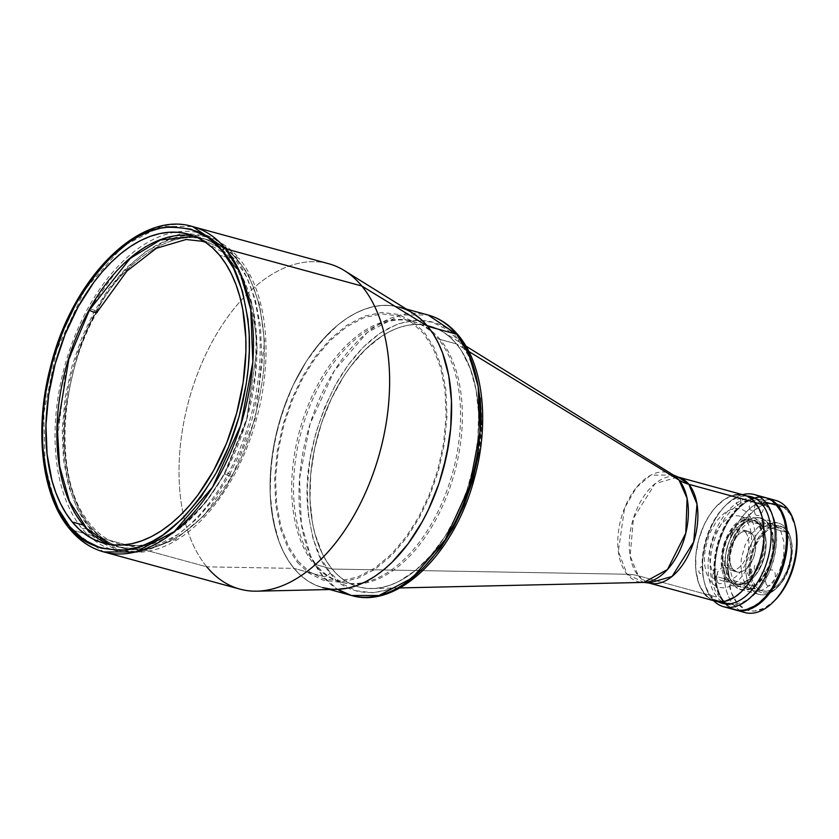 <?xml version="1.0" encoding="UTF-8"?>
<svg xmlns="http://www.w3.org/2000/svg" width="839" height="839" viewBox="0 0 839 839"><rect width="100%" height="100%" fill="white"/><g stroke="black" fill="none" stroke-linecap="round" stroke-linejoin="round"><path stroke-width="0.63" stroke-dasharray="4.2 3.15" d="M96.663 311.846L96.852 312.465L96.663 311.846C115.457 269.581 186.803 201.654 237.877 260.384C261.139 287.63 267.998 337.96 262.576 379.134C255.864 421.283 245.659 453.385 231.963 475.461C245.659 453.385 255.864 421.283 262.576 379.134C267.998 337.96 261.139 287.63 237.877 260.384C186.803 201.654 115.457 269.581 96.663 311.846C82.967 333.922 72.762 366.024 66.05 408.173C60.628 449.337 67.487 499.677 90.748 526.923C141.822 585.653 213.169 517.726 231.963 475.461L232.162 476.07L231.963 475.461C234.763 477.653 225.093 475.01 224.821 473.511L224.632 472.892L224.821 473.511C222.02 471.308 231.7 473.951 231.963 475.461C231.7 473.951 222.02 471.308 224.821 473.511L246.33 421.556L257.112 348.091L253.074 308.343L240.531 273.084L220.038 247.893L194.323 236.179L220.038 247.893L240.531 273.084L253.074 308.343L257.112 348.091L246.33 421.556L224.821 473.511L206.226 501.795L180.091 528.329L146.657 545.79L110.087 544.511L146.657 545.79L180.091 528.329L206.226 501.795L224.821 473.511C225.093 475.01 234.763 477.653 231.963 475.461C213.169 517.726 141.822 585.653 90.748 526.923C67.487 499.677 60.628 449.337 66.05 408.173C72.762 366.024 82.967 333.922 96.663 311.846C96.401 310.346 86.721 307.693 89.521 309.895C86.721 307.693 96.401 310.346 96.663 311.846M229.561 474.748L241.81 449.148L251.878 419.993L258.769 388.562L261.737 356.659L260.478 326.298L255.192 299.303L246.551 276.964L235.476 259.87L221.947 247.222L205.44 239.125L186.51 236.85L166.153 241.076L145.619 251.742L126.186 268.008L108.881 288.417L94.388 311.279L82.138 336.879L72.07 366.035L65.18 397.466L62.212 429.369L63.47 459.73L68.756 486.725L77.398 509.063L88.473 526.158L102.001 538.806L118.509 546.902L137.439 549.178L157.795 544.951L178.329 534.286L197.763 518.02L215.067 497.611L229.561 474.748M646.575 582.172L638.322 575.795A58.153 43.523 140.4 0 0 627.1 574.243L643.912 582.402A56.528 33.172 -74.7 0 1 627.1 574.243L332.16 569.052A135.205 79.338 -74.7 0 0 358.673 586.901A135.205 79.338 -74.7 0 0 462.446 502.362A135.205 79.338 -74.7 0 0 456.447 343.917L438.273 338.946A135.205 79.338 105.3 0 1 444.282 497.401A135.205 79.338 105.3 0 1 340.508 581.941A135.205 79.338 105.3 0 1 313.996 564.091L332.16 569.052L627.1 574.243A58.153 43.523 -39.6 0 1 638.322 575.795L704.54 593.886A54.955 32.249 -74.7 0 0 715.31 601.144M649.092 583.053A54.955 32.249 105.3 0 1 638.322 575.795L630.152 556.005L633.455 518.198L655.081 483.642L678.059 477.034A54.955 32.249 105.3 0 0 635.878 511.402A54.955 32.249 105.3 0 0 638.322 575.795L704.54 593.886A54.955 32.249 -74.7 0 1 702.096 529.482A54.955 32.249 -74.7 0 1 744.277 495.125M456.447 343.917A135.205 79.338 105.3 0 1 466.494 491.497A135.205 79.338 105.3 0 1 372.38 588.559A135.205 79.338 105.3 0 1 332.16 569.052A135.205 79.338 105.3 0 1 330.723 400.077A135.205 79.338 105.3 0 1 442.573 331.604A135.205 79.338 105.3 0 1 456.447 343.917L468.844 351.499L456.447 343.917A135.205 79.338 -74.7 0 0 429.935 326.067A135.205 79.338 -74.7 0 0 326.161 410.607A135.205 79.338 -74.7 0 0 332.16 569.052L313.996 564.091A135.205 79.338 105.3 0 1 307.997 405.636A135.205 79.338 105.3 0 1 411.76 321.096A135.205 79.338 105.3 0 1 438.273 338.946L456.447 343.917A135.205 79.338 -74.7 0 0 429.935 326.067A135.205 79.338 -74.7 0 0 326.161 410.607A135.205 79.338 -74.7 0 0 332.16 569.052L315.81 564.584A135.205 79.338 105.3 0 1 309.811 406.139A135.205 79.338 105.3 0 1 413.585 321.599A135.205 79.338 105.3 0 1 440.097 339.449L456.447 343.917L461.744 351.226L470.354 368.824L476.049 389.778L478.597 413.302L477.894 438.482L473.993 464.355L467.029 489.934L457.265 514.213L445.079 536.289L430.952 555.282L415.41 570.489L399.049 581.312L390.775 584.94L382.521 587.342L374.383 588.475L366.433 588.338L358.756 586.922L351.426 584.269L344.504 580.368L338.065 575.281L332.16 569.052L326.864 561.742L322.207 553.404L315.024 534.044L312.559 523.19L310.011 499.666L310.703 474.486L314.615 448.603L321.578 423.034L331.342 398.745L343.529 376.68L350.377 366.748L365.29 349.569L381.315 336.491L389.548 331.657L397.833 328.028L406.086 325.626L414.225 324.494L422.174 324.63L429.851 326.035L437.182 328.699L444.104 332.601L450.543 337.687L456.447 343.917L440.097 339.449A135.205 79.338 105.3 0 1 446.096 497.894A135.205 79.338 105.3 0 1 342.322 582.434A135.205 79.338 105.3 0 1 315.81 564.584L332.16 569.052A135.205 79.338 -74.7 0 0 358.673 586.901A135.205 79.338 -74.7 0 0 462.446 502.362A135.205 79.338 -74.7 0 0 456.447 343.917M673.266 474.968A56.528 33.172 -74.7 0 0 626.502 503.599A56.528 33.172 -74.7 0 0 627.1 574.243L618.343 551.412L624.562 508.067L636.402 487.49L650.718 475.189L673.266 474.968M706.941 596.424L712.363 600.074M734.586 494.947L724.518 499.362L714.901 507.973L709.154 515.702L704.204 524.669L698.667 539.697L695.814 555.449L695.888 570.572L698.887 583.766L704.54 593.886M748.503 514.244L751.325 518.596L753.527 524.281L754.869 531.15L755.194 538.879L754.439 547.007L750.118 562.424L743.312 574.757L738.907 579.959L733.957 584.091L728.734 586.807L723.554 587.887L718.729 587.31L714.534 585.244L711.084 582.025L708.273 577.672L706.071 571.988L704.718 565.119L704.403 557.39L705.159 549.272L709.469 533.845L716.286 521.512L720.691 516.321L725.63 512.178L730.863 509.462L736.044 508.382L740.858 508.969L745.063 511.024L748.503 514.244M702.673 567.101L703.051 570.74L701.813 572.974L700.02 573.624L698.887 572.261L698.96 569.513L701.1 566.682L702.673 567.101M740.292 498.964L740.889 501.166L740.155 503.851L737.628 505.487L736.348 502.823L737.082 500.138L738.708 498.544L740.292 498.964M751.44 569.261L752.038 571.453L751.304 574.138L748.776 575.785L747.497 573.11L748.231 570.426L749.856 568.832L751.44 569.261M758.792 524.018L746.07 520.547A33.434 19.622 105.3 0 1 747.559 559.728A33.434 19.622 105.3 0 1 721.897 580.64A33.434 19.622 105.3 0 1 715.331 576.225L728.053 579.697A33.434 19.622 -74.7 0 0 734.607 584.112A33.434 19.622 -74.7 0 0 760.27 563.21A33.434 19.622 -74.7 0 0 758.792 524.018L763.029 532.681L764.287 544.259L763.71 550.604L760.281 563.189L757.554 568.947L750.601 578.302L742.546 583.629L738.498 584.5L734.628 584.122L731.105 582.497L728.053 579.697L725.588 575.827L722.788 565.507L723.134 553.121L726.564 540.526L729.29 534.768L736.243 525.413L744.298 520.086L748.346 519.215L752.216 519.603L755.74 521.218L758.792 524.018A33.434 19.622 -74.7 0 0 752.237 519.603A33.434 19.622 -74.7 0 0 726.574 540.515A33.434 19.622 -74.7 0 0 728.053 579.697L715.331 576.225A33.434 19.622 105.3 0 1 713.853 537.033A33.434 19.622 105.3 0 1 739.516 516.132A33.434 19.622 105.3 0 1 746.07 520.547L758.792 524.018M767.947 507.438L763.427 503.211L757.921 500.516L751.608 499.75L744.812 501.166L737.963 504.721L731.482 510.154L725.714 516.96L720.869 524.585L716.789 533.132L713.423 542.854L711.126 553.341L710.14 563.986L710.56 574.117L712.321 583.126L715.206 590.583L718.897 596.277L723.417 600.504L728.923 603.199L735.237 603.965L742.033 602.549L748.881 598.994L755.362 593.561L761.13 586.755L765.976 579.13L770.055 570.593L773.411 560.861L775.718 550.374L776.704 539.729L776.285 529.598L774.523 520.589L771.639 513.143L767.947 507.438M712.363 577.966L711.85 573.016L713.528 569.985L715.971 569.094L717.513 570.96L717.408 574.684L714.503 578.553L712.363 577.966M749.972 509.829L749.164 506.84L750.15 503.19L752.373 501.019L753.59 500.956L755.121 502.823L755.331 504.596L754.334 508.245L752.111 510.416L749.972 509.829M761.12 580.127L760.312 577.127L761.298 573.477L763.521 571.307L764.738 571.254L766.269 573.11L766.175 576.844L763.259 580.703L761.12 580.127M726.375 603.954A54.808 32.165 -74.7 0 0 727.843 604.416A54.808 32.165 -74.7 0 0 769.908 570.142A54.808 32.165 -74.7 0 0 767.475 505.917L762.431 504.533L767.475 505.917A54.808 32.165 -74.7 0 0 756.726 498.681A54.808 32.165 -74.7 0 0 714.66 532.954A54.808 32.165 -74.7 0 0 717.093 597.179A54.808 32.165 -74.7 0 0 722.075 601.752M755.205 502.561L754.985 502.498A54.808 32.165 105.3 0 1 757.418 566.734A54.808 32.165 105.3 0 1 715.352 601.007A54.808 32.165 105.3 0 1 704.603 593.771L717.093 597.179L704.603 593.771A54.808 32.165 105.3 0 1 702.17 529.535A54.808 32.165 105.3 0 1 744.235 495.262A54.808 32.165 105.3 0 1 754.985 502.498L755.205 502.561M760.732 525.245A32.711 19.192 -74.7 0 0 731.87 535.764A32.711 19.192 -74.7 0 0 730.654 579.718L727.056 581.511A35.616 20.902 105.3 0 1 728.367 533.656A35.616 20.902 105.3 0 1 759.788 522.204L760.732 525.245L785.713 532.073A32.711 19.192 -74.7 0 0 779.295 527.752A32.711 19.192 -74.7 0 0 754.188 548.203A32.711 19.192 -74.7 0 0 755.635 586.534L730.654 579.718A32.711 19.192 105.3 0 1 729.206 541.375A32.711 19.192 105.3 0 1 754.313 520.925A32.711 19.192 105.3 0 1 760.732 525.245A32.711 19.192 105.3 0 1 762.179 563.577A32.711 19.192 105.3 0 1 737.072 584.028A32.711 19.192 105.3 0 1 730.654 579.718L755.635 586.534L758.624 589.272L762.074 590.866L765.85 591.233L769.824 590.383L777.69 585.171L781.298 581.018L787.171 570.384L790.527 558.071L791.083 551.863L789.856 540.536L788.115 535.859L785.713 532.073L782.724 529.336L779.274 527.741L775.498 527.374L771.534 528.224L767.528 530.269L760.05 537.589L754.177 548.224L750.821 560.536L750.265 566.745L751.492 578.071L755.635 586.534A32.711 19.192 -74.7 0 0 762.053 590.855A32.711 19.192 -74.7 0 0 787.16 570.405A32.711 19.192 -74.7 0 0 785.713 532.073L760.732 525.245L759.788 522.204A35.616 20.902 105.3 0 1 764.507 532.178A35.616 20.902 105.3 0 1 751.566 579.529A35.616 20.902 105.3 0 1 727.056 581.511L730.654 579.718A32.711 19.192 -74.7 0 0 753.17 577.882A32.711 19.192 -74.7 0 0 765.053 534.401A32.711 19.192 -74.7 0 0 760.732 525.245M751.88 589.555L754.775 588.108A34.598 20.304 -74.7 0 0 778.592 586.178A34.598 20.304 -74.7 0 0 791.156 540.18A34.598 20.304 -74.7 0 0 786.573 530.5L785.828 528.067A36.926 21.667 105.3 0 1 790.716 538.407A36.926 21.667 105.3 0 1 777.302 587.489A36.926 21.667 105.3 0 1 751.88 589.555A36.926 21.667 -74.7 0 0 759.127 594.432A36.926 21.667 -74.7 0 0 787.464 571.338A36.926 21.667 -74.7 0 0 785.828 528.067L767.203 522.97A36.926 21.667 105.3 0 1 768.849 566.252A36.926 21.667 105.3 0 1 740.501 589.345A36.926 21.667 105.3 0 1 733.265 584.468L751.88 589.555L733.265 584.468L736.632 587.552L740.533 589.345L744.791 589.765L749.269 588.8L753.779 586.492L762.231 578.228L768.849 566.231L772.646 552.335L773.023 538.638L769.929 527.249L767.203 522.97L763.836 519.886L759.945 518.093L755.677 517.673L751.199 518.638L746.689 520.946L738.236 529.21L731.618 541.207L729.322 548.045L727.193 562.12L728.577 574.904L730.549 580.189L733.265 584.468A36.926 21.667 105.3 0 1 731.629 541.186A36.926 21.667 105.3 0 1 759.966 518.103A36.926 21.667 105.3 0 1 767.203 522.97L785.828 528.067A36.926 21.667 -74.7 0 0 778.592 523.19A36.926 21.667 -74.7 0 0 750.244 546.273A36.926 21.667 -74.7 0 0 751.88 589.555A36.926 21.667 105.3 0 1 753.254 539.938A36.926 21.667 105.3 0 1 785.828 528.067L786.573 530.5A34.598 20.304 -74.7 0 0 756.054 541.616A34.598 20.304 -74.7 0 0 754.775 588.108L751.88 589.555M712.154 599.036A58.153 34.126 -74.7 0 0 713.632 600.682A58.153 34.126 105.3 0 1 712.154 599.036L723.512 602.14A58.153 34.126 -74.7 0 0 724.791 603.587L721.225 598.994L717.523 591.422L714.356 577.463L714.283 561.459L717.303 544.794L723.155 528.885L731.346 515.125L741.162 504.69L748.189 500.034L753.674 497.842A58.153 34.126 -74.7 0 0 717.712 543.305A58.153 34.126 -74.7 0 0 723.512 602.14L712.154 599.036A58.153 34.126 105.3 0 1 706.428 539.991A58.153 34.126 105.3 0 1 742.599 494.664A58.153 34.126 -74.7 0 0 725.578 505.445A58.153 34.126 -74.7 0 0 704.466 582.748A58.153 34.126 -74.7 0 0 712.154 599.036L711.22 595.994L712.154 599.036M718.247 601.794A55.248 32.417 105.3 0 1 711.22 595.994A55.248 32.417 105.3 0 1 703.911 580.525A55.248 32.417 105.3 0 1 723.973 507.092A55.248 32.417 105.3 0 1 747.13 496.059M731.797 608.684L725.053 603.849A58.153 34.126 -74.7 0 0 734.912 609.817M765.556 497.621A58.153 34.126 -74.7 0 0 754.041 497.747L762.221 497.013M766.395 584.762L767.958 585.842L769.992 585.737L773.705 582.098L775.372 575.984L775.037 573.016L772.457 569.891L770.422 569.996L766.699 573.635L765.032 579.749L766.395 584.762M717.639 582.612L719.191 583.692L721.225 583.587L724.948 579.948L726.616 573.834L726.27 570.856L723.7 567.741L721.655 567.846L717.943 571.474L716.275 577.599L717.639 582.612M755.247 514.475L756.809 515.555L758.844 515.45L762.557 511.811L764.224 505.697L763.889 502.718L761.309 499.604L759.274 499.708L755.551 503.337L753.883 509.462L755.247 514.475M786.573 530.5L789.121 534.495L790.967 539.456L792.026 545.172L791.67 557.998L788.125 571.023L781.917 582.266L773.998 590.016L769.772 592.177L765.577 593.079L761.581 592.691L757.932 591.013L754.775 588.108L752.226 584.112L750.381 579.151L749.091 567.174L749.678 560.609L753.233 547.584L759.431 536.341L767.349 528.591L771.576 526.431L775.771 525.529L779.767 525.917L783.416 527.595L786.573 530.5M740.596 610.792A58.153 34.126 105.3 0 1 733.59 604.888A58.153 34.126 105.3 0 1 735.74 526.756L739.232 528.864A55.248 32.417 -74.7 0 0 733.349 597.137A55.248 32.417 -74.7 0 0 775.215 600M735.415 609.943A58.153 34.126 105.3 0 1 724.497 602.412L733.59 604.888A58.153 34.126 -74.7 0 0 744.99 612.564M766.521 497.884L759.798 497.223L752.751 498.744L745.64 502.383L738.75 508.004L732.342 515.398L726.647 524.27L721.907 534.286L718.289 545.067L715.94 556.184L714.954 567.216L715.352 577.735L717.135 587.352L720.219 595.68L724.497 602.412L729.815 607.279L735.939 610.1M767.266 524.941L771.565 533.541L773.002 546.063L772.352 553.016L768.65 566.241L762.808 576.812L754.796 584.814L750.318 587.143L745.881 588.066L741.749 587.562L738.142 585.8L732.783 579.309L729.741 568.548L730.108 554.967L733.81 541.742L739.652 531.171L743.417 526.714L747.664 523.169L752.143 520.841L756.579 519.918L760.711 520.421L764.319 522.183L767.266 524.941M775.635 500.38A58.153 34.126 -74.7 0 0 735.74 526.756A58.153 34.126 -74.7 0 0 733.59 604.888L724.497 602.412A58.153 34.126 105.3 0 1 721.76 534.663A58.153 34.126 105.3 0 1 766.059 497.768M794.994 525.476A55.248 32.417 -74.7 0 0 739.232 528.864L735.74 526.756A58.153 34.126 105.3 0 1 770.947 499.677M775.194 600.032L764.528 608.097L754.45 611.023L751.199 610.97L745.063 609.303L737.198 603.094L731.514 592.911L728.504 579.655L728.43 564.448L731.293 548.612L736.862 533.499L744.633 520.432L753.957 510.511L764.025 504.606L773.967 503.222L780.102 504.879L782.934 506.473L790.139 514.087L795.267 526.525M746.553 586.146L749.5 588.905L753.107 590.666L757.229 591.17L761.676 590.247L766.154 587.919L770.391 584.364L774.166 579.917L780.008 569.345L783.699 556.121L784.077 542.539L781.036 531.769L775.666 525.287L772.069 523.515L767.937 523.022L763.5 523.945L759.012 526.273L750.999 534.275L745.168 544.847L741.466 558.061L740.816 565.025L742.242 577.536L746.553 586.146M322.942 576.288L310.608 555.974L301.337 523.924L299.544 478.639L310.063 423.905L334.3 370.796L367.272 332.485L400.57 314.971L428.068 315.003A145.378 85.316 -74.7 0 0 316.492 405.908A145.378 85.316 -74.7 0 0 322.942 576.288A145.378 85.316 -74.7 0 0 337.582 589.345L322.942 576.288L294.007 568.381L322.942 576.288A5.81 4.352 140.4 0 0 330.157 572.68A5.81 4.352 -39.6 0 1 322.942 576.288M458.43 335.38A5.81 4.352 -39.6 0 1 458.451 340.277C443.768 314.751 383.601 300.121 335.317 385.153C313.66 428.656 304.421 469.158 307.588 506.651C311.531 539.823 319.051 561.836 330.157 572.68C344.829 598.217 405.006 612.848 453.291 527.815C474.947 484.313 484.187 443.81 481.009 406.317C477.076 373.145 469.557 351.132 458.451 340.277A5.81 4.352 140.4 0 0 458.43 335.38M329.654 589.523L322.522 587.573A145.378 85.316 105.3 0 1 294.007 568.381A145.378 85.316 105.3 0 1 287.557 398.001A145.378 85.316 105.3 0 1 399.144 307.105L406.275 309.046M328.762 263.761A168.639 98.96 -74.7 0 0 199.325 369.212A168.639 98.96 -74.7 0 0 206.814 566.849L70.665 529.65L206.814 566.849L294.007 568.381L300.352 575.082L307.284 580.557L314.73 584.741L322.616 587.604L314.73 584.741L307.284 580.557L300.352 575.082L294.007 568.381L288.312 560.515L283.309 551.559L279.051 541.606L272.937 519.068L270.2 493.772L270.945 466.694L275.14 438.87L282.638 411.372L293.126 385.258L306.225 361.536L321.431 341.095L338.138 324.756L346.864 318.317L355.726 313.115L364.629 309.213L373.502 306.634L382.248 305.417L390.796 305.564L399.049 307.074L406.936 309.937L412.673 313.02L406.936 309.937L399.049 307.074L390.796 305.564L382.248 305.417L373.502 306.634L364.629 309.213L355.726 313.115L346.864 318.317L338.138 324.756L329.633 332.37L313.597 350.849L306.225 361.536L293.126 385.258L287.525 398.085L278.496 425.016L272.612 452.808L270.137 480.39L270.2 493.772L271.133 506.704L275.58 530.73L279.051 541.606L283.309 551.559L288.312 560.515L294.007 568.381A145.378 85.316 -74.7 0 0 337.257 589.356M337.173 589.356L330.87 589.114L337.173 589.356M298.023 561.123L309.581 571.925L323.686 578.837L339.868 580.787L357.257 577.18L374.802 568.055L391.414 554.159L406.202 536.719L418.588 517.181L429.054 495.314L437.654 470.396L443.548 443.537L446.086 416.27L445.006 390.324L440.496 367.251L433.102 348.164L423.643 333.555L412.085 322.753L397.969 315.842L381.797 313.891L364.399 317.499L346.853 326.623L330.251 340.519L315.464 357.959L303.068 377.498L292.601 399.364L284.002 424.282L278.118 451.141L275.58 478.408L276.65 504.354L281.17 527.416L288.564 546.514L298.023 561.123M480.275 398.252L475.661 374.697L468.11 355.201L458.451 340.277L446.642 329.245L432.232 322.186L415.714 320.194L397.948 323.875L380.036 333.198L363.067 347.388L347.975 365.196L335.317 385.153L324.63 407.492L315.842 432.934L309.832 460.37L307.231 488.214L308.333 514.716L312.947 538.271L320.498 557.767L330.157 572.68L341.966 583.724L356.376 590.782L372.894 592.774L390.659 589.083L408.572 579.77L424.628 566.482M478.775 452.599L481.376 424.754M752.247 534.076L745.441 532.209A21.08 12.375 105.3 0 1 746.374 556.918A21.08 12.375 105.3 0 1 730.192 570.101A21.08 12.375 105.3 0 1 726.06 567.311L732.877 569.178A21.08 12.375 -74.7 0 0 737.009 571.957A21.08 12.375 -74.7 0 0 753.181 558.774A21.08 12.375 -74.7 0 0 752.247 534.076L753.8 536.509L755.572 543.011L755.352 550.835L753.191 558.764L747.088 568.297L742.012 571.653L737.02 571.957L732.877 569.178L731.325 566.734L729.552 560.232L729.773 552.419L731.933 544.48L735.709 537.631L740.533 532.912L743.113 531.59L748.105 531.286L752.247 534.076A21.08 12.375 -74.7 0 0 748.115 531.286A21.08 12.375 -74.7 0 0 731.933 544.469A21.08 12.375 -74.7 0 0 732.877 569.178L726.06 567.311A21.08 12.375 105.3 0 1 725.127 542.613A21.08 12.375 105.3 0 1 741.298 529.43A21.08 12.375 105.3 0 1 745.441 532.209L752.247 534.076M757.932 523.788L755.1 521.134L751.65 519.446L747.696 518.974L743.438 519.855L739.138 522.089L735.079 525.487L731.461 529.755L725.871 539.886L722.327 552.555L721.96 565.57L724.875 575.89L730.024 582.109L733.475 583.797L737.429 584.28L741.686 583.388L745.976 581.165L753.663 573.488L759.253 563.357L762.798 550.688L763.427 544.018L762.053 532.031L757.932 523.788M754.261 569.408L754.355 565.885L756.18 564.71L756.988 565.696L756.935 567.667L755.394 569.712L754.261 569.408M730.863 533.845L730.769 537.359L728.944 538.533L728.137 537.558L728.189 535.576L729.731 533.531L730.863 533.845M69.742 529.063A2.905 2.171 140.4 0 0 70.665 529.65A168.639 98.96 105.3 0 1 63.187 332.013A168.639 98.96 105.3 0 1 192.613 226.572L161.109 226.436L122.966 246.142L84.98 289.497L56.633 350.041L43.785 413.124L45.138 465.949L55.364 503.778L69.375 528.046M109.269 544.385A160.207 94.01 -74.7 0 0 114.691 546.168A160.207 94.01 -74.7 0 0 237.647 445.991A160.207 94.01 -74.7 0 0 230.536 258.244L219.545 255.234L230.536 258.244A160.207 94.01 -74.7 0 0 199.126 237.091A160.207 94.01 -74.7 0 0 193.547 235.864M412.736 313.062A145.378 85.316 -74.7 0 0 292.465 386.685A145.378 85.316 -74.7 0 0 294.007 568.381L206.814 566.849A168.639 98.96 -74.7 0 0 239.881 589.114M206.814 566.849A168.639 98.96 105.3 0 1 205.01 356.082A168.639 98.96 105.3 0 1 344.525 270.682M70.665 529.65L103.732 551.915M297.352 562.329L309.035 573.257L323.298 580.242L339.638 582.214L357.225 578.564L374.949 569.345L391.74 555.292L406.684 537.673L419.206 517.925L429.778 495.818L438.472 470.637L444.429 443.495L446.998 415.945L445.908 389.716L441.335 366.402L433.868 347.115L424.314 332.349L412.631 321.421L398.368 314.436L382.018 312.465L364.441 316.114L346.706 325.333L329.926 339.386L314.982 357.005L302.459 376.753L291.878 398.85L283.194 424.041L277.237 451.183L274.668 478.733L275.758 504.963L280.32 528.276L287.787 547.563L297.352 562.329M82.107 528.601L90.151 528.853A162.242 95.206 -74.7 0 0 137.418 552.272A162.242 95.206 -74.7 0 0 251.081 436.553A162.242 95.206 -74.7 0 0 239.293 258.674L233.127 255.046A164.276 96.401 105.3 0 1 245.061 435.147A164.276 96.401 105.3 0 1 129.972 552.314A164.276 96.401 105.3 0 1 91.86 538.418A164.276 96.401 105.3 0 1 82.107 528.601A164.276 96.401 105.3 0 1 67.665 356.072A164.276 96.401 105.3 0 1 175.519 232.151A164.276 96.401 105.3 0 1 215.413 239.566A164.276 96.401 105.3 0 1 233.127 255.046L239.293 258.674A162.242 95.206 -74.7 0 0 221.79 243.394A162.242 95.206 -74.7 0 0 88.085 326.801A162.242 95.206 -74.7 0 0 90.151 528.853L82.107 528.601M771.24 500.159A57.86 33.959 -74.7 0 0 766.479 498.177A57.86 33.959 -74.7 0 0 722.064 534.359A57.86 33.959 -74.7 0 0 724.634 602.171L724.183 602.045A57.86 33.959 105.3 0 1 721.613 534.233A57.86 33.959 105.3 0 1 766.028 498.051A57.86 33.959 105.3 0 1 775.068 503.232L769.122 499.184L762.703 497.443L755.824 497.863L745.221 502.519L735.09 511.58L729.049 519.719L723.826 529.157L718.006 544.983L714.996 561.574L714.702 572.345L715.793 582.413L719.925 595.344L724.183 602.045L729.469 606.891L732.426 608.548L738.855 610.299L745.944 609.817A57.86 33.959 105.3 0 1 735.53 609.68A57.86 33.959 105.3 0 1 724.183 602.045L724.634 602.171A57.86 33.959 -74.7 0 0 735.981 609.806A57.86 33.959 -74.7 0 0 741.089 610.519M766.563 572.964L759.138 583.074L754.597 586.87L749.804 589.366L745.042 590.352L740.617 589.817L736.768 587.929L733.601 584.972L731.021 580.987L728.997 575.764L727.465 562.361L728.158 554.904L732.122 540.756L738.372 529.43L742.41 524.658L746.951 520.862L751.754 518.366L756.505 517.38L760.931 517.915L764.79 519.802L767.947 522.76L770.538 526.756L772.551 531.968L774.082 545.371L773.39 552.828L771.775 560.169L766.563 572.964M205.66 242.335L222.419 252.088L237.731 270.252L250.211 299.481L256.199 335.6L255.35 374.058L246.656 418.986L224.632 472.892C207.506 503.379 187.663 524.774 165.115 537.075C142.378 548.517 127.35 546.556 119.075 544.05C105.305 540.253 93.528 530.605 83.753 515.104C54.388 470.312 60.062 376.68 96.852 312.465M89.333 309.287L117.691 269.466L146.227 245.733L182.042 233.389L184.538 233.232L204.076 235.423L230.998 250.924L248.386 274.332L259.691 305.123L264.558 341.557L255.465 417.979L232.162 476.07L203.793 515.891L175.267 539.624L139.452 551.968L117.408 549.923L100.166 542.078L90.497 534.433L73.098 511.024L61.792 480.233L56.926 443.8L66.019 367.377L89.333 309.287M342.322 582.434L340.508 581.941M372.38 588.559L399.836 587.929M442.573 331.604L465.897 346.098M413.585 321.599L411.76 321.096M734.607 584.112L721.897 580.64M752.237 519.603L739.516 516.132M727.843 604.416L726.092 603.933M717.618 601.626L715.352 601.007M756.726 498.681L754.974 498.198M746.5 495.88L744.235 495.262M779.295 527.752L754.313 520.925M790.716 538.407L791.156 540.18M777.302 587.489L778.592 586.178M740.501 589.345L759.127 594.432M759.966 518.103L778.592 523.19M725.578 505.445L723.973 507.092M704.466 582.748L703.911 580.525M762.053 590.855L737.072 584.028M753.17 577.882L751.566 579.529M765.053 534.401L764.507 532.178M737.009 571.957L730.192 570.101M748.115 531.286L741.298 529.43M188.125 234.081L199.126 237.091M103.69 543.169L114.691 546.168M129.972 552.314L137.418 552.272M215.413 239.566L221.79 243.394"/><path stroke-width="1.26" d="M96.663 311.846C99.463 314.048 89.783 311.405 89.521 309.895L130.192 258.391L160.322 240.006L194.323 236.179L160.322 240.006L130.192 258.391L89.521 309.895C89.783 311.405 99.463 314.048 96.663 311.846M110.087 544.511L86.889 528.696L69.448 501.271L59.6 466.002L57.325 427.88L68.892 358.914L89.521 309.895L68.892 358.914L57.325 427.88L59.6 466.002L69.448 501.271L86.889 528.696L110.087 544.511M649.092 583.053L715.31 601.144A54.955 32.249 -74.7 0 0 757.491 566.786A54.955 32.249 -74.7 0 0 755.058 502.383L688.84 484.292A54.955 32.249 105.3 0 1 691.273 548.696A54.955 32.249 105.3 0 1 649.092 583.053L643.912 582.402L667.498 569.503L685.799 533.143L687.089 498.387L679.066 480.118A58.153 43.523 140.4 0 0 688.84 484.292L696.999 504.082L693.706 541.889L672.081 576.445L649.092 583.053L646.575 582.172M465.897 346.098L673.266 474.968L678.059 477.034A54.955 32.249 105.3 0 1 688.84 484.292L755.058 502.383A54.955 32.249 -74.7 0 0 744.277 495.125L678.059 477.034L688.84 484.292A58.153 43.523 -39.6 0 1 679.066 480.118L468.844 351.499L679.066 480.118A56.528 33.172 -74.7 0 0 673.266 474.968L679.066 480.118A56.528 33.172 -74.7 0 1 683.271 541.816A56.528 33.172 -74.7 0 1 643.912 582.402L399.836 587.929M704.54 593.886L706.941 596.424M712.363 600.074L718.467 601.731L725.011 601.322L735.079 596.907L741.592 591.589L747.654 584.605L753.023 576.225L759.358 561.731L762.19 551.338L763.773 540.819L764.056 530.584L762.022 516.614L759.096 508.738L752.656 499.845L747.224 496.195L741.12 494.549L734.586 494.947M762.431 504.533L755.205 502.561L762.431 504.533M722.075 601.752A54.808 32.165 -74.7 0 0 726.375 603.954M723.554 606.712L734.912 609.817A58.153 34.126 -74.7 0 0 779.546 573.457A58.153 34.126 -74.7 0 0 776.966 505.298L765.608 502.204A58.153 34.126 105.3 0 1 768.188 570.352A58.153 34.126 105.3 0 1 723.554 606.712A58.153 34.126 105.3 0 1 713.632 600.682A58.153 34.126 -74.7 0 0 764.224 578.91A58.153 34.126 -74.7 0 0 765.608 502.204L762.001 503.998A55.248 32.417 105.3 0 1 763.112 571.883A55.248 32.417 105.3 0 1 718.247 601.794M762.221 497.013L765.525 497.611L771.649 500.432L776.966 505.298L781.245 512.031L784.339 520.358L786.112 529.975L786.51 540.494L785.524 551.527L783.175 562.654L779.557 573.425L772.079 588.045L765.997 596.214L759.316 602.759L752.279 607.405L745.168 610.005L738.247 610.425L731.797 608.684M747.13 496.059A55.248 32.417 105.3 0 1 762.001 503.998L765.608 502.204A58.153 34.126 -74.7 0 0 742.599 494.664A58.153 34.126 105.3 0 1 754.209 494.528A58.153 34.126 105.3 0 1 765.608 502.204L776.966 505.298A58.153 34.126 -74.7 0 0 765.556 497.621L754.209 494.528M773.61 601.636L775.215 600A55.248 32.417 -74.7 0 0 785.933 585.328L784.895 586.199A58.153 34.126 105.3 0 1 773.61 601.636A58.153 34.126 105.3 0 1 740.596 610.792M735.908 610.089L744.99 612.564A58.153 34.126 -74.7 0 0 784.895 586.199A58.153 34.126 -74.7 0 0 787.045 508.056L777.963 505.571A58.153 34.126 105.3 0 1 780.543 573.729A58.153 34.126 105.3 0 1 735.908 610.089A58.153 34.126 105.3 0 1 735.415 609.943M735.404 609.943L742.662 610.761L749.709 609.24L756.82 605.601L763.71 599.979L770.118 592.586L775.813 583.713L780.553 573.698L784.161 562.917L786.51 551.8L787.506 540.767L787.108 530.248L785.325 520.631L782.242 512.304L777.963 505.571L772.646 500.705L766.059 497.768A58.153 34.126 105.3 0 1 766.552 497.894A58.153 34.126 105.3 0 1 777.963 505.571L787.045 508.056A58.153 34.126 -74.7 0 0 775.635 500.38L766.552 497.894M770.947 499.677A58.153 34.126 105.3 0 1 787.045 508.056A58.153 34.126 105.3 0 1 794.732 524.344A58.153 34.126 105.3 0 1 784.895 586.199L785.933 585.328A55.248 32.417 -74.7 0 0 795.278 526.567A55.248 32.417 -74.7 0 0 794.994 525.476M795.267 526.525L796.672 534.537L797.05 544.532L796.106 555.019L793.872 565.58L790.443 575.816L785.933 585.328L780.532 593.76L775.194 600.032M399.144 307.105A145.378 85.316 105.3 0 1 427.649 326.298L456.584 334.195L468.917 354.509L478.188 386.559L479.981 431.844L469.462 486.589L445.226 539.687L412.243 577.998L378.955 595.512L351.447 595.48L337.582 589.345A145.378 85.316 -74.7 0 0 351.447 595.48A145.378 85.316 -74.7 0 0 463.034 504.575A145.378 85.316 -74.7 0 0 456.584 334.195A145.378 85.316 -74.7 0 0 428.068 315.003L456.584 334.195A5.81 4.352 -39.6 0 1 458.43 335.38A5.81 4.352 140.4 0 0 456.584 334.195L427.649 326.298A145.378 85.316 105.3 0 1 434.099 496.678A145.378 85.316 105.3 0 1 322.522 587.573M256.975 591.17L337.257 589.356A145.378 85.316 -74.7 0 0 438.461 484.984A145.378 85.316 -74.7 0 0 427.649 326.298L421.304 319.596L412.673 313.02L421.304 319.596L427.649 326.298L433.354 334.163L438.357 343.12L442.614 353.072L448.729 375.61L451.466 400.906L450.721 427.984L449.043 441.87L443.17 469.662L439.028 483.306L428.53 509.42L422.279 521.638L408.058 543.829L392.033 562.308L383.528 569.922L374.802 576.362L365.94 581.563L357.036 585.465L348.164 588.045L337.173 589.356L348.164 588.045L357.036 585.465L365.94 581.563L374.802 576.362L383.528 569.922L392.033 562.308L408.058 543.829L422.279 521.638L428.53 509.42L439.028 483.306L446.516 455.808L450.721 427.984L451.466 400.906L448.729 375.61L442.614 353.072L438.357 343.12L433.354 334.163L427.649 326.298L361.829 286.026A168.639 98.96 105.3 0 1 374.372 470.102A168.639 98.96 105.3 0 1 256.975 591.17A168.639 98.96 105.3 0 1 206.814 566.849M330.87 589.114L322.616 587.604L330.87 589.114M424.628 566.482L440.632 547.762L453.291 527.815L463.977 505.477L472.766 480.034L478.775 452.599M481.376 424.754L480.275 398.252M103.732 551.915C90.706 548.297 79.39 540.683 69.763 529.084C41.247 495.587 33.791 428.519 50.906 365.269C72.72 277.457 140.008 210.096 192.613 226.572L328.762 263.761A168.639 98.96 -74.7 0 1 361.829 286.026L427.649 326.298A145.378 85.316 -74.7 0 0 412.736 313.062L344.525 270.682A168.639 98.96 105.3 0 1 361.829 286.026A168.639 98.96 -74.7 0 1 369.317 483.663A168.639 98.96 -74.7 0 1 239.881 589.114L103.732 551.915L135.635 551.957L174.26 531.643L212.519 487.197L240.625 425.604L252.833 362.102L250.756 309.57L239.996 272.402L225.691 248.837L192.613 226.572A168.639 98.96 105.3 0 1 225.691 248.837A168.639 98.96 105.3 0 1 233.169 446.474A168.639 98.96 105.3 0 1 103.732 551.915A168.639 98.96 105.3 0 1 70.665 529.65A2.905 2.171 -39.6 0 1 69.742 529.063A2.905 2.171 -39.6 0 1 69.731 526.609C56.538 513.73 47.613 487.595 42.936 448.194C39.58 408.824 49.721 350.429 75.856 303.917C104.938 256.325 134.586 230.819 164.822 227.411C191.837 226.331 210.925 234.071 222.083 250.63A2.905 2.171 -39.6 0 1 225.691 248.837L361.829 286.026L225.691 248.837A2.905 2.171 140.4 0 0 222.083 250.63C235.277 263.519 244.201 289.654 248.879 329.056C252.224 368.415 242.093 426.82 215.959 473.332C186.877 520.925 157.229 546.43 126.993 549.839C99.977 550.919 80.89 543.179 69.731 526.609A2.905 2.171 140.4 0 0 69.742 529.063M69.375 528.046L70.665 529.65M72.269 522.015A160.207 94.01 105.3 0 1 65.159 334.258A160.207 94.01 105.3 0 1 188.125 234.081A160.207 94.01 105.3 0 1 219.545 255.234L225.827 263.907L231.333 273.776L236.032 284.746L239.849 296.723L242.765 309.581L245.785 337.456L245.858 352.202L243.121 382.594L236.64 413.228L226.687 442.908L213.62 470.501L197.952 494.958L189.331 505.697L180.291 515.314L170.915 523.714L161.298 530.814L151.534 536.541L141.718 540.84L131.943 543.682L122.305 545.025L112.887 544.857L103.795 543.19L95.101 540.043L86.899 535.429L79.265 529.399L72.269 522.015L65.987 513.342L60.481 503.473L55.783 492.503L51.966 480.527L47.057 454.046L45.956 425.048L48.693 394.655L55.164 364.021L65.127 334.342L78.195 306.749L93.863 282.292L102.484 271.553L111.524 261.936L120.9 253.535L130.517 246.435L140.281 240.709L150.097 236.409L159.871 233.567L169.509 232.225L178.927 232.393L188.02 234.05L196.714 237.206L204.915 241.821L212.55 247.851L219.545 255.234A160.207 94.01 105.3 0 1 226.656 442.992A160.207 94.01 105.3 0 1 103.69 543.169A160.207 94.01 105.3 0 1 72.269 522.015L83.271 525.015L72.269 522.015M193.547 235.864A160.207 94.01 -74.7 0 0 74.409 341.735A160.207 94.01 -74.7 0 0 83.271 525.015A160.207 94.01 -74.7 0 0 109.269 544.385M69.731 526.609L83.753 539.718L100.869 548.108L120.48 550.468L130.915 549.136L141.571 546.095L152.279 541.354L162.85 535.03L182.996 518.177L200.93 497.024L215.959 473.332L228.648 446.809L239.073 416.584L246.215 384.01L248.302 367.409L249.298 350.943L249.193 334.887L247.998 319.481L242.513 291.5L233.557 268.354L222.083 250.63L208.062 237.521L190.946 229.141L171.334 226.782L160.889 228.103L150.233 231.155L139.536 235.895L128.954 242.219L108.818 259.073L90.885 280.226L75.856 303.917L63.166 330.44L52.742 360.665L45.589 393.239L43.513 409.841L42.516 426.306L42.621 442.363L43.817 457.769L49.291 485.75L58.258 508.895L69.731 526.609M741.089 610.519A57.86 33.959 -74.7 0 0 781.917 569.566A57.86 33.959 -74.7 0 0 777.826 505.812L777.365 505.697A57.86 33.959 105.3 0 1 782.808 565.318A57.86 33.959 105.3 0 1 745.944 609.817M745.735 609.869L756.338 605.223L763.196 599.623L769.573 592.271L777.722 578.574L783.542 562.749L786.552 546.168L786.479 530.238L784.706 520.673L781.633 512.388L774.848 503.022M775.068 503.232A57.86 33.959 105.3 0 1 777.365 505.697L777.826 505.812A57.86 33.959 -74.7 0 0 771.24 500.159M96.852 312.465L126.93 271.06L156.369 248.281L186.08 239.503L202.409 241.296L205.66 242.335M726.092 603.933L717.618 601.626M754.974 498.198L746.5 495.88M794.732 524.344L795.278 526.567M406.275 309.046L428.068 315.003C439.772 318.285 449.882 325.06 458.388 335.338C483.736 365.217 489.682 424.02 474.234 478.88C454.864 552.838 398.126 609.565 351.447 595.48L329.654 589.523"/></g></svg>
